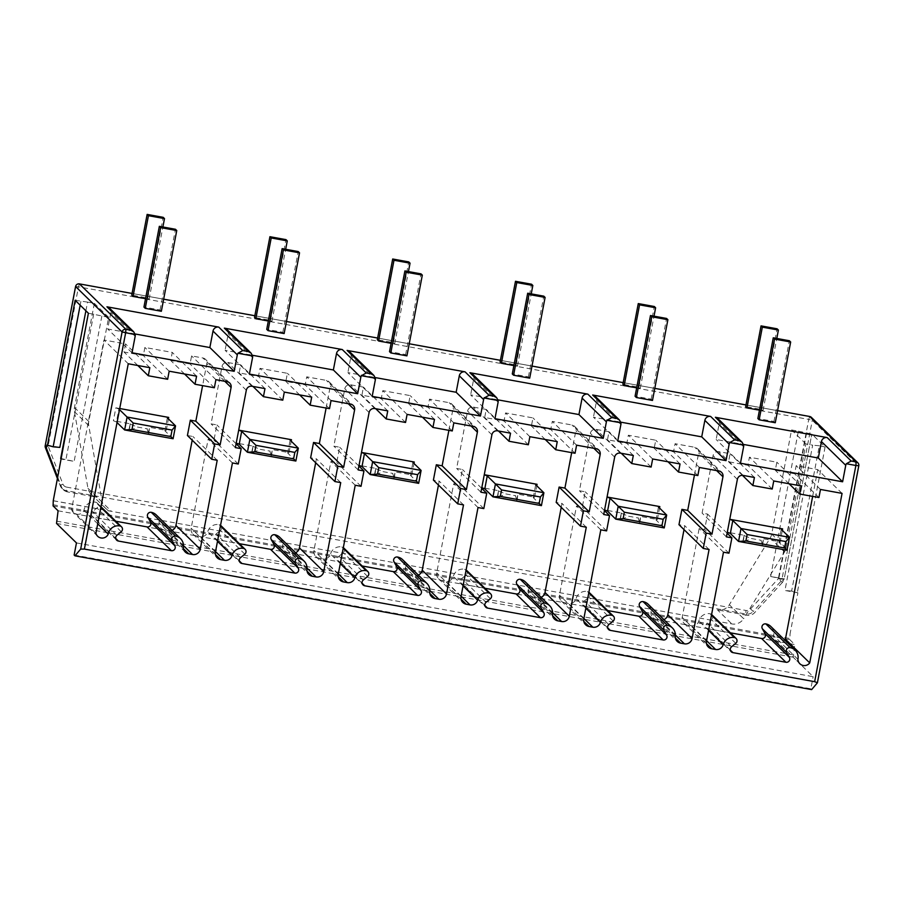<?xml version="1.0" encoding="UTF-8"?>
<svg xmlns="http://www.w3.org/2000/svg" width="904" height="904" viewBox="0 0 904 904"><rect width="100%" height="100%" fill="white"/><g stroke="black" fill="none" stroke-linecap="round" stroke-linejoin="round"><path stroke-width="0.68" stroke-dasharray="4.52 3.39" d="M842.065 493.381L817.758 469.617L796.164 465.696L794.627 473.775L775.293 470.261L776.83 462.193L749.439 457.221L747.902 465.289L728.567 461.774L730.104 453.706L718.827 451.661A4.949 4.893 134.3 0 0 713.064 455.627L702.103 513.099L707.583 514.093L704.657 529.439L699.176 528.444L682.204 617.398A6.599 6.531 134.3 0 0 687.413 625.026L691.289 625.737A6.599 6.531 134.3 0 0 698.848 620.924A9.887 9.797 -45.7 0 1 710.069 613.771A3.3 3.266 -45.7 0 1 711.595 614.494M820.47 489.459L796.164 465.696M812.651 496.386L817.758 469.617M797.904 659.332L773.598 635.58A6.599 6.531 134.3 0 0 784.683 639.987M770.886 626.517A9.887 9.797 -45.7 0 1 773.598 635.58M731.551 646.812L707.244 623.059A3.3 3.266 134.3 0 0 708.612 628.879L730.353 632.823M735.766 643.332L711.459 619.579L707.244 623.059M711.753 614.641A3.3 3.266 -45.7 0 1 711.459 619.579M711.471 615.149L710.069 613.771M723.482 552.197L699.176 528.444M728.963 553.191L704.657 529.439M727.11 533.179L707.583 514.093M726.409 536.863L702.103 513.099M754.411 477.459L730.104 453.706M742.433 475.334L728.567 461.774M772.208 489.041L747.902 465.289M773.745 480.973L749.439 457.221M801.136 485.945L776.83 462.193M789.102 483.764L775.293 470.261M818.934 497.528L794.627 473.775M762.174 545.225L763.405 538.761L762.66 545.7L742.828 541.711L762.66 545.7L761.01 540.276L763.891 539.247M782.333 530.354L780.152 541.801L763.405 538.761M742.828 541.711L744.06 535.258L727.302 532.207M717.912 418.597A4.949 4.893 -45.7 0 1 719.29 423.004L716.149 439.48L743.472 444.44M775.27 422.733L773.971 421.467L757.857 418.541M759.45 410.145L762.999 410.789L761.71 409.523L745.653 406.608M652.485 400.438L651.185 399.172L635.071 396.246M636.676 387.85L640.224 388.494L638.925 387.228L622.867 384.313M529.699 378.143L528.399 376.878L512.285 373.951M513.89 365.555L517.438 366.199L516.139 364.933L500.081 362.018M406.924 355.86L405.625 354.583L389.511 351.656M391.104 343.26L394.652 343.904L393.353 342.639L377.307 339.723M284.138 333.565L282.839 332.288L266.725 329.361M268.33 320.976L271.867 321.621L270.578 320.344L254.521 317.428M161.353 311.27L160.053 309.993L143.939 307.066M145.544 298.682L149.092 299.326L147.793 298.049L131.735 295.133M617.748 440.96L593.442 417.196L620.765 422.157M595.205 396.314A4.949 4.893 -45.7 0 1 596.583 400.732L593.442 417.196M694.464 474.928L698.645 453.006A4.949 4.893 134.3 0 0 694.735 447.288L675.073 443.717L673.536 451.785L654.202 448.271L655.739 440.203L628.348 435.231L626.811 443.299L607.477 439.796L609.014 431.716L596.12 429.377A4.949 4.893 134.3 0 0 590.369 433.344L579.419 490.736L585.216 491.799L582.289 507.133L576.492 506.082L559.497 595.126A6.599 6.531 134.3 0 0 564.717 602.753L568.526 603.443A6.599 6.531 134.3 0 0 576.085 598.663A9.887 9.797 -45.7 0 1 587.419 591.499A3.3 3.266 -45.7 0 1 588.899 592.188M684.023 529.631L684.769 525.744L678.972 524.682M648.134 604.222A9.887 9.797 -45.7 0 1 651.004 612.268A6.599 6.531 134.3 0 0 656.304 619.376L660.101 620.065A6.599 6.531 134.3 0 0 663.898 619.635M589.103 592.38A3.3 3.266 -45.7 0 1 588.877 597.261L584.515 600.855A3.3 3.266 134.3 0 0 585.973 606.607L607.703 610.562M639.388 522.93L640.62 516.466L639.874 523.405L620.054 519.416L639.874 523.405L638.224 517.981L641.106 516.952M664.203 527.936L656.021 519.936L657.366 519.506L640.62 516.466M657.366 519.506L659.547 508.059M606.979 496.997L604.584 509.946M620.054 519.416L621.285 512.963L604.516 509.912M604.46 510.602L585.216 491.799M606.595 530.885L582.289 507.133M603.725 514.5L579.419 490.736M633.32 455.48L609.014 431.716M621.285 453.288L607.477 439.796M651.117 467.063L626.811 443.299M652.654 458.983L628.348 435.231M680.045 463.955L655.739 440.203M668.011 461.774L654.202 448.271M697.843 475.549L673.536 451.785M699.38 467.47L675.073 443.717M709.075 549.496L684.769 525.744M600.798 529.834L576.492 506.082M621.285 512.963L620.539 519.89L628.551 516.218L638.224 517.981M621.771 513.438L628.551 516.218M656.021 519.936L658.485 507.02M740.455 463.232L716.149 439.48M494.963 418.665L470.656 394.901L497.991 399.862M472.43 374.019A4.949 4.893 -45.7 0 1 473.798 378.437L470.656 394.901M571.678 452.633L575.859 430.711A4.949 4.893 134.3 0 0 571.949 424.993L552.299 421.422L550.751 429.49L531.416 425.976L532.953 417.908L505.562 412.936L504.025 421.004L484.691 417.501L486.228 409.422L473.334 407.082A4.949 4.893 134.3 0 0 467.583 411.049L456.633 468.441L462.43 469.504L459.503 484.838L453.706 483.787L436.722 572.831A6.599 6.531 134.3 0 0 441.932 580.458L445.74 581.148A6.599 6.531 134.3 0 0 453.299 576.368A9.887 9.797 -45.7 0 1 464.633 569.215A3.3 3.266 -45.7 0 1 466.114 569.893M561.248 507.336L561.983 503.449L556.186 502.398M525.36 581.927A9.887 9.797 -45.7 0 1 528.23 589.973A6.599 6.531 134.3 0 0 533.518 597.081L537.326 597.781A6.599 6.531 134.3 0 0 541.112 597.341M466.328 570.085A3.3 3.266 -45.7 0 1 466.091 574.967L461.729 578.56A3.3 3.266 134.3 0 0 463.187 584.312L484.928 588.267M516.602 500.635L517.834 494.172L517.088 501.11L497.268 497.121L517.088 501.11L515.438 495.686L518.32 494.657M541.417 505.641L533.236 497.641L534.58 497.223L517.834 494.172M534.58 497.223L536.773 485.764M484.194 474.702L481.809 487.651M497.268 497.121L498.499 490.669L481.73 487.618M481.685 488.318L462.43 469.504M483.809 508.59L459.503 484.838M480.939 492.205L456.633 468.441M510.534 433.185L486.228 409.422M498.499 430.993L484.691 417.501M528.332 444.768L504.025 421.004M529.868 436.688L505.562 412.936M557.259 441.66L532.953 417.908M545.225 439.48L531.416 425.976M575.057 453.254L550.751 429.49M576.594 445.175L552.299 421.422M586.289 527.202L561.983 503.449M478.013 507.539L453.706 483.787M498.499 490.669L497.754 497.595L505.777 493.923L515.438 495.686M498.985 491.143L505.777 493.923M533.236 497.641L535.699 484.725M372.188 396.37L347.882 372.606L375.205 377.567M349.645 351.724A4.949 4.893 -45.7 0 1 351.023 356.142L347.882 372.606M448.892 430.338L453.073 408.416A4.949 4.893 134.3 0 0 449.164 402.698L429.513 399.127L427.976 407.195L408.631 403.681L410.179 395.613L382.787 390.641L381.239 398.709L361.905 395.206L363.442 387.127L350.56 384.788A4.949 4.893 134.3 0 0 344.797 388.754L333.847 446.147L339.655 447.209L336.729 462.543L330.921 461.492L313.937 550.536A6.599 6.531 134.3 0 0 319.146 558.163L322.954 558.853A6.599 6.531 134.3 0 0 330.514 554.073A9.887 9.797 -45.7 0 1 341.848 546.92A3.3 3.266 -45.7 0 1 343.339 547.598M438.463 485.041L439.208 481.154L433.4 480.103M402.574 559.632A9.887 9.797 -45.7 0 1 405.444 567.678A6.599 6.531 134.3 0 0 410.732 574.786L414.541 575.486A6.599 6.531 134.3 0 0 418.337 575.046M343.543 547.79A3.3 3.266 -45.7 0 1 343.305 552.672L338.943 556.265A3.3 3.266 134.3 0 0 340.401 562.017L362.142 565.972M393.816 478.34L395.059 471.877L394.313 478.815L374.482 474.826L394.313 478.815L392.664 473.391L395.545 472.363M418.642 483.346L410.461 475.346L411.806 474.928L395.059 471.877M411.806 474.928L413.987 463.469M361.408 452.407L359.024 465.357M374.482 474.826L375.714 468.374L358.944 465.323M358.899 466.023L339.655 447.209M361.035 486.307L336.729 462.543M358.153 469.91L333.847 446.147M387.748 410.891L363.442 387.127M375.714 408.698L361.905 395.206M405.546 422.473L381.239 398.709M407.094 414.394L382.787 390.641M434.485 419.377L410.179 395.613M422.45 417.185L408.631 403.681M452.271 430.959L427.976 407.195M453.819 422.88L429.513 399.127M463.515 504.907L439.208 481.154M355.227 485.245L330.921 461.492M375.714 468.374L374.979 475.301L382.991 471.628L392.664 473.391M376.211 468.848L382.991 471.628M410.461 475.346L412.925 462.43M249.402 374.075L225.096 350.311L252.419 355.272M226.859 329.429A4.949 4.893 -45.7 0 1 228.237 333.847L225.096 350.311M326.118 408.043L330.299 386.121A4.949 4.893 134.3 0 0 326.389 380.403L306.727 376.832L305.19 384.901L285.856 381.398L287.393 373.318L260.002 368.346L258.465 376.414L239.119 372.911L240.667 364.832L227.774 362.493A4.949 4.893 134.3 0 0 222.011 366.459L211.061 423.863L216.87 424.914L213.943 440.248L208.146 439.197L191.151 528.241A6.599 6.531 134.3 0 0 196.371 535.869L200.179 536.558A6.599 6.531 134.3 0 0 207.739 531.778A9.887 9.797 -45.7 0 1 219.073 524.625A3.3 3.266 -45.7 0 1 220.553 525.303M315.677 462.746L316.423 458.859L310.626 457.808M279.788 537.338A9.887 9.797 -45.7 0 1 282.658 545.383A6.599 6.531 134.3 0 0 287.947 552.491L291.755 553.191A6.599 6.531 134.3 0 0 295.551 552.751M220.757 525.495A3.3 3.266 -45.7 0 1 220.531 530.377L216.169 533.97A3.3 3.266 134.3 0 0 217.615 539.722L239.357 543.677M271.042 456.045L272.273 449.593L271.528 456.52L251.707 452.531L271.528 456.52L269.878 451.096L272.759 450.068M295.857 461.051L287.675 453.051L289.02 452.633L272.273 449.593M289.02 452.633L291.201 441.175M238.633 430.112L236.238 443.062M251.707 452.531L252.939 446.079L236.17 443.028M236.113 443.728L216.87 424.914M238.249 464.012L213.943 440.248M235.368 447.616L211.061 423.863M264.974 388.596L240.667 364.832M252.939 386.403L239.119 372.911M282.771 400.178L258.465 376.414M284.308 392.099L260.002 368.346M311.699 397.082L287.393 373.318M299.665 394.89L285.856 381.398M329.497 408.664L305.19 384.901M331.033 400.585L306.727 376.832M340.729 482.612L316.423 458.859M232.441 462.95L208.146 439.197M252.939 446.079L252.193 453.017L260.205 449.333L269.878 451.096M253.425 446.553L260.205 449.333M287.675 453.051L290.139 440.135M115.802 521.235L94.061 517.291A3.3 3.266 -45.7 0 1 92.547 511.585L96.943 507.958A3.3 3.266 134.3 0 0 95.519 502.183A9.887 9.797 134.3 0 0 83.948 510.353A6.599 6.531 -45.7 0 1 71.608 509.54L103.949 340.006L125.532 343.927L123.995 352.006L143.329 355.509L144.877 347.441L172.268 352.413L170.72 360.493L190.055 363.996L191.603 355.927L202.88 357.973A4.949 4.893 -45.7 0 1 206.79 363.69L202.609 385.624M187.422 435.513L192.902 436.508L192.202 440.191M172.009 530.332A6.599 6.531 -45.7 0 1 168.246 530.761L164.381 530.06A6.599 6.531 -45.7 0 1 159.093 522.919A9.887 9.797 134.3 0 0 156.222 514.907M148.256 433.75L149.488 427.298L148.742 434.225L128.922 430.236L148.742 434.225L147.092 428.801L149.974 427.773M173.071 438.756L164.89 430.756L166.234 430.338L149.488 427.298M166.234 430.338L168.415 418.88M119.712 408.518L115.848 407.817L113.384 420.733L116.435 421.953L118.899 409.037L115.848 407.817M128.922 430.236L130.153 423.784L113.384 420.733M135.035 333.96L107.712 328.999L110.853 312.535A4.949 4.893 134.3 0 0 109.474 308.117M128.255 363.77L103.949 340.006M149.838 367.691L125.532 343.927M95.914 533.292L71.608 509.54M97.722 523.811L83.948 510.353M116.853 535.337L92.547 511.585M217.209 460.272L192.902 436.508M215.909 379.68L191.603 355.927M214.361 387.759L190.055 363.996M184.54 373.985L170.72 360.493M196.575 376.177L172.268 352.413M169.172 371.194L144.877 347.441M167.635 379.273L143.329 355.509M137.803 365.498L123.995 352.006M132.018 352.763L107.712 328.999M130.153 423.784L129.408 430.722L137.431 427.038L147.092 428.801M130.639 424.258L137.431 427.038M117.034 422.552L116.435 421.953M119.497 409.636L118.899 409.037M164.89 430.756L167.353 417.84M811.374 417.365A3.3 3.266 -45.7 0 1 812.289 420.303L781.915 579.543L783.214 580.809L783.587 578.831L784.107 579.34L811.826 434.033L784.107 579.34L770.649 576.481L783.587 578.831M809.622 416.484L808.741 419.399L812.289 420.303L858.777 465.809M85.891 310.784L87.552 302.106L94.355 303.337L74.478 407.512A11.537 11.424 134.3 0 0 74.456 411.659L87.959 488.273A11.537 11.424 134.3 0 0 97.078 497.279L67.585 491.923L66.286 490.646L66.568 487.109A4.949 4.893 -45.7 0 1 62.907 484.081L48.115 446.045L78.49 286.805L75.574 286.5M57.732 477.255L61.472 486.883A8.238 8.159 -45.7 0 0 63.359 489.742L62.06 488.476A8.238 8.159 -45.7 0 1 60.172 485.617L57.46 478.645L60.161 485.595L61.472 486.883M46.895 445.062L59.834 447.412M67.585 491.923A8.238 8.159 -45.7 0 1 63.359 489.742M53.257 500.703L111.384 511.257L97.078 497.279M53.347 500.793L731.811 623.918A11.537 11.424 -45.7 0 0 743.642 618.709L729.336 604.731A11.537 11.424 -45.7 0 1 717.505 609.929L731.811 623.918M66.568 487.109L745.992 610.471L745.71 614.019L747.009 615.285L717.505 609.929M88.4 313.236L108.661 317.327L88.784 421.49A11.537 11.424 134.3 0 0 88.761 425.648L102.276 502.251A11.537 11.424 134.3 0 0 111.384 511.257M102.276 502.251L87.959 488.273M101.858 316.095L74.139 461.402L61.201 459.051M60.692 458.486L74.139 461.402M93.7 314.016L65.981 459.322M108.661 317.327L94.355 303.337M87.552 302.106L75.134 300.264M80.885 301.495L80.173 305.202M58.093 510.794L794.785 644.563L789.768 639.659L790.039 634.563M76.456 542.92L813.148 676.689L793.215 657.208L794.785 644.563M74.139 555.033L810.831 688.791L813.148 676.689M811.645 689.594L810.831 688.791M789.949 634.472L797.893 592.821L791.621 591.08L819.34 445.774L825.092 446.994L811.826 434.033M79.371 283.879L78.49 286.805L808.741 419.399L778.367 578.639L782.389 582.436A3.3 3.266 134.3 0 0 783.214 580.809M782.389 582.436L754.557 612.731A8.238 8.159 134.3 0 1 747.009 615.285M770.649 576.481L798.368 431.174L791.565 429.942L771.7 534.106A11.537 11.424 -45.7 0 1 770.197 537.993L729.336 604.731M797.893 592.821L784.954 590.47L812.673 445.163L805.871 443.921L786.005 548.095A11.537 11.424 -45.7 0 1 784.502 551.971L743.642 618.709M791.621 591.08L784.954 590.47M798.368 431.174L811.848 434.067M805.871 443.921L791.565 429.942M819.34 445.774L812.673 445.163M806.526 433.253L778.807 578.56M773.971 421.467L789.373 340.74M762.999 410.789L776.796 338.458M761.71 409.523L777.101 328.796M651.185 399.172L666.587 318.445M640.224 388.494L654.021 316.163M638.925 387.228L654.326 306.501M528.399 376.878L543.801 296.15M517.438 366.199L531.236 293.868M516.139 364.933L531.541 284.206M405.625 354.583L421.015 273.855M394.652 343.904L408.45 271.573M393.353 342.639L408.755 261.911M282.839 332.288L298.241 251.561M271.867 321.621L285.675 249.278M270.578 320.344L285.98 239.617M160.053 309.993L175.455 229.266M149.092 299.326L162.889 226.983M147.793 298.049L163.195 217.322M744.06 535.258L743.325 542.185L751.337 538.513L761.01 540.276M744.557 535.733L751.337 538.513M780.152 541.801L778.807 542.231L786.988 550.231M778.807 542.231L781.271 529.315M730.319 650.1L708.612 628.879M708.555 630.416L698.848 620.924M706.6 640.699L691.289 625.737M706.521 643.704L687.413 625.026M706.51 641.162L682.204 617.398M737.37 479.38L713.064 455.627M743.133 475.414L718.827 451.661M132.063 293.45L163.658 299.19L132.063 293.438M254.838 315.745L286.444 321.485L254.849 315.733M409.229 343.769L377.623 338.028L409.229 343.78M500.409 360.334L532.004 366.075L500.409 360.323M623.184 382.629L654.79 388.37L623.195 382.618M745.969 404.924L777.576 410.665L745.969 404.913M620.89 424.484L596.583 400.732M614.663 457.096L590.369 433.344M620.426 453.13L596.12 429.377M719.042 471.041L694.735 447.288M716.657 470.611L698.645 453.006M675.367 634.992L660.101 620.065M675.412 638.054L656.304 619.376M675.311 636.032L651.004 612.268M607.68 627.828L585.973 606.607M608.821 624.619L584.515 600.855M613.183 621.014L588.877 597.261M588.775 592.832L587.419 591.499M585.848 608.211L576.085 598.663M583.882 618.46L568.526 603.443M583.826 621.432L564.717 602.753M583.803 618.878L559.497 595.126M743.596 446.768L719.29 423.004M498.104 402.19L473.798 378.437M491.889 434.801L467.583 411.049M497.641 430.835L473.334 407.082M596.256 448.746L571.949 424.993M593.871 448.316L575.859 430.711M552.593 612.697L537.326 597.781M552.626 615.76L533.518 597.081M552.536 613.737L528.23 589.973M484.894 605.533L463.187 584.312M486.036 602.324L461.729 578.56M490.397 598.719L466.091 574.967M465.989 570.537L464.633 569.215M463.063 585.916L453.299 576.368M461.108 596.165L445.74 581.148M461.04 599.137L441.932 580.458M461.029 596.583L436.722 572.831M375.329 379.895L351.023 356.142M369.103 412.518L344.797 388.754M374.866 408.551L350.56 384.788M473.47 426.451L449.164 402.698M471.086 426.021L453.073 408.416M429.807 590.402L414.541 575.486M429.841 593.465L410.732 574.786M429.75 591.442L405.444 567.678M362.108 583.238L340.401 562.017M363.25 580.029L338.943 556.265M367.612 576.424L343.305 552.672M343.215 548.242L341.848 546.92M340.277 563.621L330.514 554.073M338.322 573.87L322.954 558.853M338.265 576.842L319.146 558.163M338.243 574.289L313.937 550.536M252.544 357.6L228.237 333.847M246.317 390.223L222.011 366.459M252.08 386.257L227.774 362.493M350.695 404.156L326.389 380.403M348.3 403.726L330.299 386.121M307.021 568.107L291.755 553.191M307.055 571.17L287.947 552.491M306.964 569.147L282.658 545.383M239.323 560.943L217.615 539.722M240.464 557.734L216.169 533.97M244.837 554.129L220.531 530.377M220.429 525.947L219.073 524.625M217.491 541.327L207.739 531.778M215.536 551.576L200.179 536.558M215.48 554.547L196.371 535.869M215.457 551.994L191.151 528.241M100.852 507.404L95.519 502.183M121.249 531.721L96.943 507.958M115.768 538.513L94.061 517.291M183.399 546.671L159.093 522.919M183.489 548.739L164.381 530.06M183.455 545.62L168.246 530.761M224.802 381.296L206.79 363.69M227.186 381.737L202.88 357.973M135.159 336.288L110.853 312.535M45.358 447.536L48.115 446.045L45.223 445.717M750.535 608.934L753.258 611.466L781.09 581.159A3.3 3.266 -45.7 0 0 781.915 579.543L778.367 578.639L750.535 608.934A4.949 4.893 -45.7 0 1 745.992 610.471M62.907 484.081L60.161 485.595L62.06 488.476A8.238 8.159 -45.7 0 0 66.286 490.646L745.71 614.019A8.238 8.159 -45.7 0 0 753.258 611.466L754.557 612.731M88.761 425.648L74.456 411.659M88.784 421.49L74.478 407.512M53.031 504.726L789.723 638.495M53.076 505.89L789.768 639.659M56.602 521.122L793.294 654.891M56.523 523.439L793.215 657.208M825.092 446.994L797.373 592.312M786.005 548.095L771.7 534.106M784.502 551.971L770.197 537.993M775.542 639.998L799.848 663.751M706.928 628.009L731.234 651.761M684.045 623.285L708.34 647.049M697.266 448.587L721.573 472.351M652.925 617.635L677.232 641.399M584.278 605.736L608.584 629.5M561.339 601.002L585.645 624.766M574.481 426.292L598.787 450.056M530.139 595.341L554.446 619.104M461.492 583.442L485.798 607.205M438.553 578.718L462.859 602.471M451.706 403.998L476.012 427.761M407.354 573.046L431.66 596.809M338.717 561.147L363.024 584.911M315.778 556.423L340.073 580.176M328.92 381.703L353.227 405.467M284.579 550.751L308.874 574.515M215.932 538.852L240.238 562.616M192.993 534.128L217.299 557.881M97.643 536.253L73.337 512.489M100.977 506.748L97.203 503.053M116.684 540.174L92.377 516.421M185.309 552.073L161.002 528.32M229.718 383.036L205.411 359.283M105.474 508.217L91.168 494.228"/><path stroke-width="1.36" d="M85.891 310.784L59.834 447.412L53.166 446.802L46.895 445.062L46.522 447.051L45.211 445.774L75.597 286.534A3.3 3.266 134.3 0 1 79.428 283.89L132.063 293.45L79.405 283.879L125.927 329.338L125.633 332.887L84.4 549.078L80.682 549.078L74.953 555.824L74.139 555.033L76.456 542.92L56.523 523.439L58.093 510.794L53.076 505.89L53.257 500.703L88.377 313.213M60.681 458.543L88.4 313.236L75.134 300.264L47.415 445.57M357.679 393.737L333.373 369.973L336.514 353.509A4.949 4.893 -45.7 0 1 342.277 349.543L366.256 372.979L361.408 375.702A4.949 4.893 134.3 0 0 360.82 377.262L357.679 393.737L249.402 374.075L252.544 357.6A4.949 4.893 134.3 0 0 252.578 355.939L251.052 353.08L248.306 351.566L242.747 350.56L237.899 353.272A4.949 4.893 -45.7 0 0 237.311 354.843L234.17 371.307L132.018 352.763L135.159 336.288A4.949 4.893 -45.7 0 0 135.193 334.627L122.085 331.983L80.682 549.078M84.4 549.078L814.651 681.672L855.885 465.481L858.789 465.752A3.3 3.266 -45.7 0 0 857.862 462.814L811.374 417.365A3.3 3.3 0 0 0 809.656 416.473L809.679 416.495A3.3 3.266 -45.7 0 1 811.374 417.365M814.651 681.672L817.408 682.78M817.374 682.848L811.645 689.594L74.953 555.824M480.465 416.032L456.158 392.268L459.3 375.804A4.949 4.893 -45.7 0 1 465.063 371.838L489.041 395.274L484.194 397.997A4.949 4.893 134.3 0 0 483.606 399.557L480.465 416.032L372.188 396.37L375.329 379.895A4.949 4.893 134.3 0 0 375.352 378.234L373.838 375.375L371.092 373.861L347.113 350.424A4.949 4.893 -45.7 0 1 349.645 351.724L373.838 375.375M603.25 438.327L578.944 414.563L582.086 398.099A4.949 4.893 -45.7 0 1 587.837 394.133L611.816 417.569L606.968 420.292A4.949 4.893 134.3 0 0 606.392 421.852L603.25 438.327L494.963 418.665L498.104 402.19A4.949 4.893 134.3 0 0 498.138 400.528L496.624 397.67L493.878 396.155L469.888 372.719A4.949 4.893 -45.7 0 1 472.43 374.019L496.624 397.67M726.025 460.622L701.719 436.858L704.86 420.394A4.949 4.893 -45.7 0 1 710.623 416.428L734.602 439.864L729.754 442.587A4.949 4.893 134.3 0 0 729.166 444.146L726.025 460.622L617.748 440.96L620.89 424.484A4.949 4.893 134.3 0 0 620.924 422.823L619.409 419.964L616.652 418.45L592.674 395.003A4.949 4.893 -45.7 0 1 595.205 396.314L619.409 419.964M743.472 444.44L818.301 458.023L821.442 441.559A4.949 4.893 -45.7 0 1 827.205 437.592L851.184 461.029L846.336 463.752A4.949 4.893 134.3 0 0 845.748 465.311L842.607 481.787L740.455 463.232L743.596 446.768A4.949 4.893 134.3 0 0 743.619 445.107L742.105 442.248L739.359 440.723L715.38 417.286A4.949 4.893 -45.7 0 1 717.912 418.597L742.105 442.248M607.703 610.562L638.857 616.212A3.3 3.266 134.3 0 0 642.337 611.353L639.591 606.471A3.3 3.266 -45.7 0 1 643.072 601.612A9.887 9.797 -45.7 0 1 648.134 604.222L672.44 627.986A9.887 9.797 134.3 0 1 675.311 636.032A6.599 6.531 134.3 0 0 680.599 643.139L684.407 643.829A6.599 6.531 134.3 0 0 692.091 638.54L709.075 549.496L703.278 548.445L706.205 533.111L712.002 534.162L722.951 476.758A4.949 4.893 134.3 0 0 719.042 471.041L699.38 467.47L697.843 475.549L678.509 472.035L680.045 463.955L652.654 458.983L651.117 467.063L631.772 463.549L633.32 455.48L620.426 453.13A4.949 4.893 134.3 0 0 614.663 457.096L603.725 514.5L609.522 515.551L606.595 530.885L600.798 529.834L583.803 618.878A6.599 6.531 134.3 0 0 589.024 626.506L592.832 627.195A6.599 6.531 134.3 0 0 600.392 622.427L585.848 608.211M672.44 627.986A9.887 9.797 134.3 0 0 667.378 625.365A3.3 3.266 134.3 0 0 663.898 630.224L666.644 635.116A3.3 3.266 134.3 0 1 663.163 639.964L610.268 630.37A3.3 3.266 134.3 0 1 608.821 624.619L613.183 621.014A3.3 3.266 134.3 0 0 611.726 615.262A9.887 9.797 134.3 0 0 600.392 622.427M484.928 588.267L516.071 593.917A3.3 3.266 134.3 0 0 519.551 589.058L516.805 584.176A3.3 3.266 -45.7 0 1 520.286 579.317A9.887 9.797 -45.7 0 1 525.36 581.927L549.655 605.691A9.887 9.797 134.3 0 1 552.536 613.737A6.599 6.531 134.3 0 0 557.824 620.845L561.633 621.534A6.599 6.531 134.3 0 0 569.305 616.245L586.289 527.202L580.492 526.151L583.419 510.816L589.216 511.867L600.166 454.463A4.949 4.893 134.3 0 0 596.256 448.746L576.594 445.175L575.057 453.254L555.723 449.74L557.259 441.66L529.868 436.688L528.332 444.768L508.997 441.254L510.534 433.185L497.641 430.835A4.949 4.893 134.3 0 0 491.889 434.801L480.939 492.205L486.736 493.256L483.809 508.59L478.013 507.539L461.029 596.583A6.599 6.531 134.3 0 0 466.238 604.211L470.046 604.9A6.599 6.531 134.3 0 0 477.606 600.132L463.063 585.916M549.655 605.691A9.887 9.797 134.3 0 0 544.592 603.07A3.3 3.266 134.3 0 0 541.112 607.929L543.858 612.822A3.3 3.266 134.3 0 1 540.377 617.681L487.493 608.076A3.3 3.266 134.3 0 1 486.036 602.324L490.397 598.719A3.3 3.266 134.3 0 0 488.94 592.967A9.887 9.797 134.3 0 0 477.606 600.132M362.142 565.972L393.285 571.622A3.3 3.266 134.3 0 0 396.766 566.763L394.02 561.881A3.3 3.266 -45.7 0 1 397.5 557.022A9.887 9.797 -45.7 0 1 402.574 559.632L426.88 583.396A9.887 9.797 134.3 0 1 429.75 591.442A6.599 6.531 134.3 0 0 435.039 598.55L438.847 599.239A6.599 6.531 134.3 0 0 446.519 593.951L463.515 504.907L457.706 503.856L460.633 488.522L466.43 489.572L477.38 432.168A4.949 4.893 134.3 0 0 473.47 426.451L453.819 422.88L452.271 430.959L432.937 427.445L434.485 419.377L407.094 414.394L405.546 422.473L386.211 418.959L387.748 410.891L374.866 408.551A4.949 4.893 134.3 0 0 369.103 412.518L358.153 469.91L363.95 470.961L361.035 486.307L355.227 485.245L338.243 574.289A6.599 6.531 134.3 0 0 343.452 581.916L347.26 582.605A6.599 6.531 134.3 0 0 354.82 577.837L340.277 563.621M426.88 583.396A9.887 9.797 134.3 0 0 421.806 580.775A3.3 3.266 134.3 0 0 418.326 585.634L421.072 590.527A3.3 3.266 134.3 0 1 417.591 595.386L364.707 585.781A3.3 3.266 134.3 0 1 363.25 580.029L367.612 576.424A3.3 3.266 134.3 0 0 366.154 570.673A9.887 9.797 134.3 0 0 354.82 577.837M239.357 543.677L270.511 549.327A3.3 3.266 134.3 0 0 273.991 544.468L271.245 539.586A3.3 3.266 -45.7 0 1 274.726 534.727A9.887 9.797 -45.7 0 1 279.788 537.338L304.094 561.101A9.887 9.797 134.3 0 1 306.964 569.147A6.599 6.531 134.3 0 0 312.253 576.255L316.061 576.944A6.599 6.531 134.3 0 0 323.745 571.656L340.729 482.612L334.921 481.561L337.847 466.227L343.656 467.278L354.605 409.874A4.949 4.893 134.3 0 0 350.695 404.156L331.033 400.585L329.497 408.664L310.162 405.15L311.699 397.082L284.308 392.099L282.771 400.178L263.426 396.664L264.974 388.596L252.08 386.257A4.949 4.893 134.3 0 0 246.317 390.223L235.368 447.616L241.176 448.666L238.249 464.012L232.441 462.95L215.457 551.994A6.599 6.531 134.3 0 0 220.678 559.621L224.486 560.31A6.599 6.531 134.3 0 0 232.034 555.542L217.491 541.327M304.094 561.101A9.887 9.797 134.3 0 0 299.032 558.48A3.3 3.266 134.3 0 0 295.551 563.339L298.297 568.232A3.3 3.266 134.3 0 1 294.817 573.091L241.922 563.486A3.3 3.266 134.3 0 1 240.464 557.734L244.837 554.129A3.3 3.266 134.3 0 0 243.379 548.378A9.887 9.797 134.3 0 0 232.034 555.542M180.529 538.66A9.887 9.797 -45.7 0 0 175.568 536.072A3.3 3.266 -45.7 0 0 172.133 540.999L174.788 545.722A3.3 3.266 -45.7 0 1 171.353 550.672L118.367 541.044A3.3 3.266 -45.7 0 1 116.853 535.337L121.249 531.721A3.3 3.266 -45.7 0 0 119.814 525.947A9.887 9.797 -45.7 0 0 108.254 534.106A6.599 6.531 -45.7 0 1 95.914 533.292L128.255 363.77L149.838 367.691L148.301 375.759L167.635 379.273L169.172 371.194L196.575 376.177L195.027 384.245L214.361 387.759L215.909 379.68L227.186 381.737A4.949 4.893 -45.7 0 1 231.096 387.454L220.135 444.926L214.655 443.932L211.728 459.277L217.209 460.272L200.236 549.236A6.599 6.531 -45.7 0 1 192.552 554.514L188.687 553.813A6.599 6.531 -45.7 0 1 183.399 546.671A9.887 9.797 -45.7 0 0 180.529 538.66L156.222 514.907A9.887 9.797 134.3 0 0 151.262 512.308A3.3 3.266 134.3 0 0 147.827 517.235L150.482 521.958A3.3 3.266 -45.7 0 1 147.047 526.908L115.802 521.235M711.595 614.494A3.3 3.266 -45.7 0 1 711.753 614.641L736.059 638.405A3.3 3.266 134.3 0 1 735.766 643.332L731.551 646.812A3.3 3.266 134.3 0 0 732.918 652.631L785.915 662.259A3.3 3.266 134.3 0 0 789.429 657.468L765.123 633.704L762.354 628.777A3.3 3.266 -45.7 0 1 765.824 623.896A9.887 9.797 -45.7 0 1 770.886 626.517L795.192 650.27A9.887 9.797 134.3 0 1 797.904 659.332A6.599 6.531 134.3 0 0 809.724 662.903L842.065 493.381L820.47 489.459L818.934 497.528L799.599 494.025L801.136 485.945L773.745 480.973L772.208 489.041L752.862 485.538L754.411 477.459L743.133 475.414A4.949 4.893 134.3 0 0 737.37 479.38L726.409 536.863L731.89 537.857L728.963 553.191L723.482 552.197L706.51 641.162A6.599 6.531 134.3 0 0 711.719 648.789L715.595 649.49A6.599 6.531 134.3 0 0 723.155 644.688L708.555 630.416M736.059 638.405A3.3 3.266 134.3 0 0 734.376 637.535A9.887 9.797 134.3 0 0 723.155 644.688M789.429 657.468L786.661 652.541L762.354 628.777M795.192 650.27A9.887 9.797 134.3 0 0 790.13 647.659A3.3 3.266 134.3 0 0 786.661 652.541M809.724 662.903L785.418 639.151L812.651 496.386M784.683 639.987A6.599 6.531 134.3 0 0 785.418 639.151M730.353 632.823L761.609 638.495A3.3 3.266 134.3 0 0 765.123 633.704M734.376 637.535L711.471 615.149M731.89 537.857L727.11 533.179M752.862 485.538L742.433 475.334M799.599 494.025L789.102 483.764M729.765 519.291L727.302 532.207L730.342 533.428L732.805 520.512L729.765 519.291L782.615 528.885L782.333 530.354M827.205 437.592L715.38 417.286M710.623 416.428L592.674 395.003M587.837 394.133L469.888 372.719M465.063 371.838L347.113 350.424M342.277 349.543L224.328 328.129A4.949 4.893 -45.7 0 1 226.859 329.429L251.052 353.08M135.193 334.627L133.668 331.768L109.474 308.117A4.949 4.893 134.3 0 0 106.943 306.806L218.768 327.112A4.949 4.893 134.3 0 0 213.005 331.079L209.864 347.554L135.035 333.96M773.259 337.813L757.857 418.541L759.157 419.806L775.27 422.733L790.672 342.006L789.373 340.74L773.259 337.813L774.558 339.079L790.672 342.006M761.044 325.881L762.343 327.146L778.4 330.062L777.101 328.796L761.044 325.881L745.653 406.608L746.941 407.873L759.45 410.145M650.473 315.519L635.071 396.246L636.371 397.523L652.485 400.438L667.886 319.711L666.587 318.445L650.473 315.519L651.773 316.784L667.886 319.711M638.269 303.586L639.557 304.851L655.615 307.767L654.326 306.501L638.269 303.586L622.867 384.313L624.167 385.579L636.676 387.85M527.687 293.224L512.285 373.951L513.585 375.228L529.699 378.143L545.101 297.416L543.801 296.15L527.687 293.224L528.987 294.501L545.101 297.416M515.483 281.291L516.783 282.556L532.84 285.472L531.541 284.206L515.483 281.291L500.081 362.018L501.381 363.284L513.89 365.555M404.902 270.929L389.511 351.656L390.81 352.933L406.924 355.86L422.326 275.121L421.015 273.855L404.902 270.929L406.212 272.206L422.326 275.121M392.698 258.996L393.997 260.262L410.054 263.177L408.755 261.911L392.698 258.996L377.307 339.723L378.595 340.989L391.104 343.26M282.127 248.634L266.725 329.361L268.025 330.638L284.138 333.565L299.54 252.837L298.241 251.561L282.127 248.634L283.427 249.911L299.54 252.837M269.923 236.701L271.211 237.967L287.269 240.882L285.98 239.617L269.923 236.701L254.521 317.428L255.821 318.705L268.33 320.976M159.341 226.339L143.939 307.066L145.239 308.343L161.353 311.27L176.755 230.543L175.455 229.266L159.341 226.339L160.641 227.616L176.755 230.543M147.137 214.406L148.437 215.683L164.494 218.598L163.195 217.322L147.137 214.406L131.735 295.133L133.035 296.41L145.544 298.682M133.668 331.768L130.922 330.254L125.927 329.338A3.3 3.266 134.3 0 0 122.085 331.983L75.597 286.534A3.3 3.3 0 0 1 79.405 283.879M620.765 422.157L701.719 436.858M703.278 548.445L678.972 524.682L681.899 509.347L687.695 510.398L694.464 474.928M663.898 619.635A6.599 6.531 134.3 0 0 667.785 614.788L684.023 529.631M588.899 592.188A3.3 3.266 -45.7 0 1 589.103 592.38L613.409 616.132M659.547 508.059L659.83 506.59L607.059 497.008L610.019 498.217L607.556 511.133L604.584 509.946M609.522 515.551L604.46 510.602M631.772 463.549L621.285 453.288M678.509 472.035L668.011 461.774M712.002 534.162L687.695 510.398M706.205 533.111L681.899 509.347M610.019 498.217L618.212 506.217L615.76 519.133L623.116 518.681L624.348 512.229L618.212 506.251L666.666 515.02L663.174 519.28L661.943 525.732L664.225 527.925L615.748 519.133L607.556 511.133M659.83 506.59L658.485 507.02L666.666 515.02M624.348 512.229L663.174 519.28M664.225 527.925L666.677 515.054M661.943 525.732L623.116 518.681M842.607 481.787L818.301 458.023M497.991 399.862L578.944 414.563M580.492 526.151L556.186 502.398L559.113 487.053L564.91 488.103L571.678 452.633M541.112 597.341A6.599 6.531 134.3 0 0 544.999 592.493L561.248 507.336M466.114 569.893A3.3 3.266 -45.7 0 1 466.328 570.085L490.635 593.838M536.773 485.764L537.044 484.295L484.273 474.713L487.245 475.922L484.781 488.838L481.809 487.651M486.736 493.256L481.685 488.318M508.997 441.254L498.499 430.993M555.723 449.74L545.225 439.48M589.216 511.867L564.91 488.103M583.419 510.816L559.113 487.053M495.437 483.956L492.974 496.838L500.33 496.386L501.562 489.934L495.426 483.922L543.88 492.725L540.4 496.985L539.168 503.438L541.439 505.63L492.962 496.838L484.781 488.838M495.426 483.922L487.245 475.922M537.044 484.295L535.699 484.725L543.892 492.759L541.417 505.641M501.562 489.934L540.4 496.985M539.168 503.438L500.33 496.386M375.205 377.567L456.158 392.268M457.706 503.856L433.4 480.103L436.327 464.758L442.135 465.809L448.892 430.338M418.337 575.046A6.599 6.531 134.3 0 0 422.213 570.198L438.463 485.041M343.339 547.598A3.3 3.266 -45.7 0 1 343.543 547.79L367.849 571.543M413.987 463.469L414.269 462.012L361.487 452.429L364.459 453.627L361.995 466.543L359.024 465.357M363.95 470.961L358.899 466.023M386.211 418.959L375.714 408.698M432.937 427.445L422.45 417.185M466.43 489.572L442.135 465.809M460.633 488.522L436.327 464.758M372.651 461.661L370.199 474.543L377.544 474.091L378.776 467.639L372.64 461.628L421.106 470.43L417.614 474.69L416.382 481.143L418.654 483.335L370.177 474.543L361.995 466.543M372.64 461.628L364.459 453.627M414.269 462.012L412.925 462.43L421.106 470.43M378.776 467.639L417.614 474.69M418.654 483.335L421.106 470.464M416.382 481.143L377.544 474.091M252.419 355.272L333.373 369.973M334.921 481.561L310.626 457.808L313.541 442.463L319.349 443.514L326.118 408.043M295.551 552.751A6.599 6.531 134.3 0 0 299.439 547.903L315.677 462.746M220.553 525.303A3.3 3.266 -45.7 0 1 220.757 525.495L245.063 549.248M291.201 441.175L291.483 439.717L238.712 430.134L241.673 431.332L239.21 444.248L236.238 443.062M241.176 448.666L236.113 443.728M263.426 396.664L252.939 386.403M310.162 405.15L299.665 394.89M343.656 467.278L319.349 443.514M337.847 466.227L313.541 442.463M241.673 431.332L249.866 439.333L247.413 452.249L254.77 451.808L256.001 445.344L249.866 439.367L298.32 448.135L294.828 452.395L293.597 458.859L295.868 461.04L247.402 452.249L239.21 444.248M291.483 439.717L290.139 440.135L298.331 448.169L295.868 461.04M256.001 445.344L294.828 452.395M293.597 458.859L254.77 451.808M202.609 385.624L195.829 421.174L190.348 420.179L187.422 435.513L211.728 459.277M192.202 440.191L175.93 525.473A6.599 6.531 -45.7 0 1 172.009 530.332M168.415 418.88L168.698 417.422L119.712 408.518M108.254 534.106L97.722 523.811M174.788 545.722L150.482 521.958M172.133 540.999L147.827 517.235M175.568 536.072L151.262 512.308M214.655 443.932L190.348 420.179M220.135 444.926L195.829 421.174M195.027 384.245L184.54 373.985M148.301 375.759L137.803 365.498M234.17 371.307L209.864 347.554M127.091 417.072L124.628 429.954L131.984 429.513L133.216 423.049L127.08 417.038L175.534 425.84L172.054 430.101L170.822 436.564L173.093 438.745L124.616 429.954L117.034 422.552M127.08 417.038L119.497 409.636M168.698 417.422L167.353 417.84L175.534 425.84M133.216 423.049L172.054 430.101M173.093 438.745L175.545 425.874M170.822 436.564L131.984 429.513M851.184 461.029L856.178 461.944A3.3 3.266 -45.7 0 1 857.862 462.814A3.3 3.3 0 0 1 858.8 465.786L817.408 682.678M45.369 447.559L45.381 447.57A3.3 3.266 -45.7 0 1 45.211 445.774L45.2 445.74A3.3 3.3 0 0 0 45.369 447.559L57.46 478.657L45.381 447.57L46.68 448.847A3.3 3.266 -45.7 0 1 46.522 447.051M46.68 448.847L57.732 477.255M80.173 305.202L53.166 446.802M759.157 419.806L774.558 339.079M776.796 338.458L778.4 330.062M746.941 407.873L762.343 327.146M636.371 397.523L651.773 316.784M654.021 316.163L655.615 307.767M624.167 385.579L639.557 304.851M513.585 375.228L528.987 294.501M531.236 293.868L532.84 285.472M501.381 363.284L516.783 282.556M390.81 352.933L406.212 272.206M408.45 271.573L410.054 263.177M378.595 340.989L393.997 260.262M268.025 330.638L283.427 249.911M285.675 249.278L287.269 240.882M255.821 318.705L271.211 237.967M145.239 308.343L160.641 227.616M162.889 226.983L164.494 218.598M133.035 296.41L148.437 215.683M738.523 541.428L745.902 540.976L747.133 534.524L740.986 528.512L789.452 537.315L785.96 541.575L784.728 548.027L786.988 550.231L738.523 541.428L730.342 533.428M740.986 528.512L732.805 520.512M782.615 528.885L781.271 529.315L789.452 537.315M747.133 534.524L785.96 541.575M787 550.22L789.463 537.349M784.728 548.027L745.902 540.976M738.545 541.417L740.997 528.546M237.899 353.272L252.578 355.939M361.408 375.702L375.352 378.234M484.194 397.997L498.138 400.528M606.968 420.292L620.924 422.823M729.754 442.587L743.619 445.107M846.336 463.752L855.885 465.481L856.178 461.944L809.679 416.495L777.576 410.665L809.656 416.473M790.13 647.659L765.824 623.896M785.915 662.259L761.609 638.495M732.918 652.631L730.319 650.1M715.595 649.49L706.6 640.699M711.719 648.789L706.521 643.704M845.748 465.311L821.442 441.559M254.849 315.733L163.658 299.179L254.838 315.745M286.444 321.485L377.623 338.039L286.444 321.474M409.229 343.78L500.409 360.334M532.004 366.075L623.184 382.629L532.004 366.063M654.79 388.37L745.969 404.924L654.79 388.358M734.602 439.864L739.359 440.723M611.816 417.569L616.652 418.45M489.041 395.274L493.878 396.155M366.256 372.979L371.092 373.861M248.306 351.566L224.328 328.129M242.747 350.56L218.768 327.112M130.922 330.254L106.943 306.806M729.166 444.146L704.86 420.394M722.951 476.758L716.657 470.611M692.091 638.54L667.785 614.788M684.407 643.829L675.367 634.992M680.599 643.139L675.412 638.054M667.378 625.365L643.072 601.612M663.898 630.224L639.591 606.471M666.644 635.116L642.337 611.353M663.163 639.964L638.857 616.212M610.268 630.37L607.68 627.828M611.726 615.262L588.775 592.832M592.832 627.195L583.882 618.46M589.024 626.506L583.826 621.432M606.392 421.852L582.086 398.099M600.166 454.463L593.871 448.316M569.305 616.245L544.999 592.493M561.633 621.534L552.593 612.697M557.824 620.845L552.626 615.76M544.592 603.07L520.286 579.317M541.112 607.929L516.805 584.176M543.858 612.822L519.551 589.058M540.377 617.681L516.071 593.917M487.493 608.076L484.894 605.533M488.94 592.967L465.989 570.537M470.046 604.9L461.108 596.165M466.238 604.211L461.04 599.137M483.606 399.557L459.3 375.804M477.38 432.168L471.086 426.021M446.519 593.951L422.213 570.198M438.847 599.239L429.807 590.402M435.039 598.55L429.841 593.465M421.806 580.775L397.5 557.022M418.326 585.634L394.02 561.881M421.072 590.527L396.766 566.763M417.591 595.386L393.285 571.622M364.707 585.781L362.108 583.238M366.154 570.673L343.215 548.242M347.26 582.605L338.322 573.87M343.452 581.916L338.265 576.842M360.82 377.262L336.514 353.509M354.605 409.874L348.3 403.726M323.745 571.656L299.439 547.903M316.061 576.944L307.021 568.107M312.253 576.255L307.055 571.17M299.032 558.48L274.726 534.727M295.551 563.339L271.245 539.586M298.297 568.232L273.991 544.468M294.817 573.091L270.511 549.327M241.922 563.486L239.323 560.943M243.379 548.378L220.429 525.947M224.486 560.31L215.536 551.576M220.678 559.621L215.48 554.547M237.311 354.843L213.005 331.079M119.814 525.947L100.852 507.404M118.367 541.044L115.768 538.513M171.353 550.672L147.047 526.908M188.687 553.813L183.489 548.739M192.552 554.514L183.455 545.62M200.236 549.236L175.93 525.473M231.096 387.454L224.802 381.296M121.509 526.817L100.977 506.748M409.229 343.769L500.409 360.323M45.2 445.74L75.574 286.5M817.419 682.735L858.8 465.786"/></g></svg>
